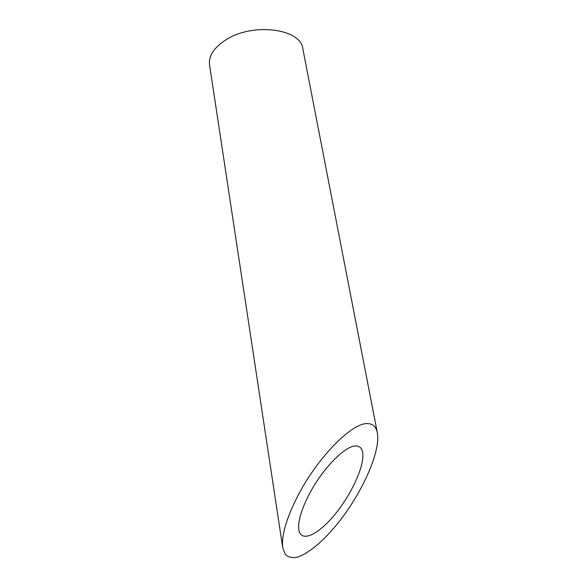 <?xml version="1.0" encoding="UTF-8"?>
<svg xmlns="http://www.w3.org/2000/svg" width="587" height="587" viewBox="0 0 587 587"><rect width="100%" height="100%" fill="white"/><g stroke="black" fill="none" stroke-linecap="round" stroke-linejoin="round"><path stroke-width="0.88" d="M355.935 445.959C345.523 445.335 322.821 468.316 309.576 493.564C301.38 509.311 297.8 521.395 298.827 529.804C300.911 543.1 318.389 534.86 335.177 514.117C352.009 493.564 364.997 464.75 362.627 452.247C361.819 448.094 359.596 445.995 355.935 445.959M282.743 547.796L209.552 64.922C208.488 56.051 213.837 47.76 225.599 40.041C252.564 22.137 301.138 28.653 302.841 48.809L377.353 432.832C376.201 426.976 373.075 423.917 367.983 423.631C352.934 421.877 318.462 456.304 298.504 494.555C286.515 517.734 281.261 535.483 282.743 547.796L285.333 554.517C288.29 557.283 292.319 558.164 297.418 557.166C308.336 553.658 322.894 541.427 336.953 524.389C361.724 494.012 380.926 451.513 377.353 432.832"/></g></svg>
